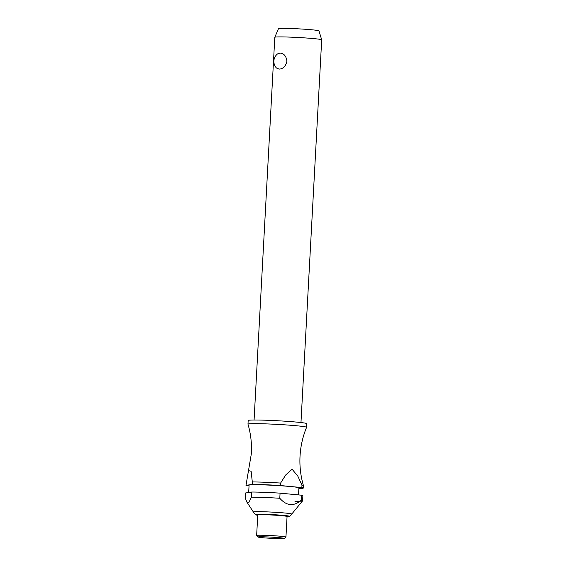 <?xml version="1.0" encoding="UTF-8"?>
<svg xmlns="http://www.w3.org/2000/svg" width="567" height="567" viewBox="0 0 567 567"><rect width="100%" height="100%" fill="white"/><g stroke="black" fill="none" stroke-linecap="round" stroke-linejoin="round"><path stroke-width="0.85" d="M249.041 485.834A29.349 1.332 3.1 0 1 245.993 485.366L251.379 453.55C251.904 443.557 250.777 433.762 247.977 424.159A29.349 1.332 3.1 0 1 247.977 424.137A29.349 1.332 3.1 0 1 255.618 423.655A29.349 1.332 3.1 0 1 287.901 425.052A29.349 1.332 3.1 0 1 306.591 427.312A29.349 1.332 3.1 0 1 306.584 427.334C302.764 436.576 300.581 446.194 300.028 456.187C299.496 466.18 300.63 475.975 303.43 485.579A29.349 1.332 -176.9 0 0 301.977 485.104L301.842 487.577A29.349 1.332 3.1 0 1 303.295 488.074A29.349 1.332 3.1 0 1 298.866 488.534M300.971 422.55L321.695 39.832A23.481 1.063 -176.9 0 0 321.695 39.81A23.481 1.063 -176.9 0 0 306.563 38.017A23.481 1.063 -176.9 0 0 280.92 36.905A23.481 1.063 -176.9 0 0 274.811 37.273A23.481 1.063 -176.9 0 0 274.804 37.294L278.482 28.669A20.277 0.921 3.1 0 1 283.762 28.35A20.277 0.921 3.1 0 1 305.904 29.307A20.277 0.921 3.1 0 1 318.966 30.859L321.695 39.81M280.041 53.078C283.982 53.418 286.271 56.14 286.909 61.243C285.718 66.254 283.146 68.876 279.177 69.11L276.448 67.99A9.54 9.54 0 0 1 277.61 53.872L280.041 53.078M247.977 424.137L248.176 420.494A29.349 1.332 3.1 0 1 255.816 420.012A29.349 1.332 3.1 0 1 288.1 421.409A29.349 1.332 3.1 0 1 306.782 423.662L306.591 427.312M248.679 492.503L249.083 485.139A24.948 1.134 3.1 0 1 255.575 484.728A24.948 1.134 3.1 0 1 283.018 485.919A24.948 1.134 3.1 0 1 298.901 487.833L298.518 494.913M301.431 495.189L301.155 500.314C293.656 506.629 286.533 505.948 279.793 498.273L280.07 493.148L301.431 495.189A29.349 1.332 3.1 0 1 302.884 495.686L302.608 500.81A29.349 1.332 3.1 0 1 302.587 500.852A29.349 1.332 3.1 0 1 294.96 501.292M301.155 500.314A29.349 1.332 3.1 0 1 302.608 500.81M255.235 514.489L257.737 515.261A16.549 0.751 -176.9 0 1 260.189 514.538A16.549 0.751 -176.9 0 1 283.543 515.75A16.549 0.751 -176.9 0 1 287.044 516.842L289.617 516.353A17.23 0.78 3.1 0 0 284.01 515.438A17.23 0.78 3.1 0 0 259.707 514.177A17.23 0.78 3.1 0 0 255.235 514.489L253.371 512.001A19.221 0.872 3.1 0 1 258.368 511.654A19.221 0.872 3.1 0 1 279.807 512.596A19.221 0.872 3.1 0 1 291.736 514.078A19.221 0.872 3.1 0 1 291.736 514.085L302.587 500.852M251.479 497.153L248.899 502.362L246.801 501.951L245.305 498.102L245.582 492.978L251.762 492.028L251.479 497.153A29.349 1.332 3.1 0 1 251.642 497.153A29.349 1.332 3.1 0 1 279.793 498.273M258.042 537.034L256.653 535.496A14.671 0.666 3.1 0 1 256.645 535.461A14.671 0.666 3.1 0 1 260.466 535.22A14.671 0.666 3.1 0 1 276.604 535.921A14.671 0.666 3.1 0 1 285.945 537.048A14.671 0.666 3.1 0 1 285.931 537.077L284.386 538.459A13.204 0.602 3.1 0 1 280.963 538.65A13.204 0.602 3.1 0 1 266.717 538.04A13.204 0.602 3.1 0 1 258.042 537.034A13.204 0.602 3.1 0 1 261.465 536.786A13.204 0.602 3.1 0 1 276.271 537.438A13.204 0.602 3.1 0 1 284.386 538.459M256.645 535.461L257.758 514.907A14.671 0.666 3.1 0 1 261.578 514.666A14.671 0.666 3.1 0 1 277.717 515.368A14.671 0.666 3.1 0 1 287.065 516.494L285.945 537.048M252.173 484.416A29.349 1.332 3.1 0 1 252.329 484.416A29.349 1.332 3.1 0 1 280.481 485.536L280.615 483.063A29.349 1.332 -176.9 0 0 252.464 481.943A29.349 1.332 -176.9 0 0 252.308 481.943L252.173 484.416L245.993 485.366M251.762 492.028A29.349 1.332 3.1 0 1 251.918 492.028A29.349 1.332 3.1 0 1 280.07 493.148M303.295 488.074L303.43 485.6A29.349 1.332 -176.9 0 0 303.43 485.579M248.736 470.688L251.124 471.255L252.308 481.943M280.615 483.063L285.711 474.962L292.104 469.235L297.81 476.117L301.977 485.104M301.842 487.577L280.481 485.536M289.617 516.353L291.736 514.085M253.371 512.001L246.801 501.951M254.08 420.012L274.804 37.294"/></g></svg>
